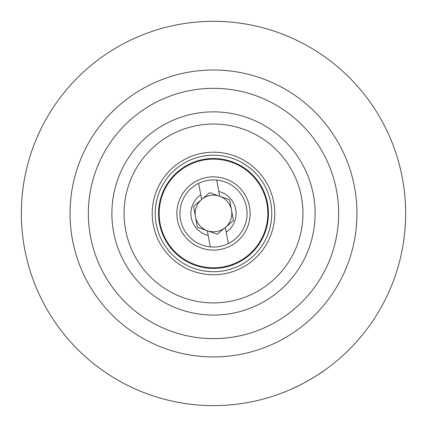 <?xml version="1.0" encoding="UTF-8"?>
<svg xmlns="http://www.w3.org/2000/svg" width="427" height="427" viewBox="0 0 427 427"><rect width="100%" height="100%" fill="white"/><g stroke="black" fill="none" stroke-linecap="round" stroke-linejoin="round"><path stroke-width="0.64" d="M158.556 213.468A54.944 54.944 0 0 1 213.5 158.524A54.944 54.944 0 0 1 268.444 213.468A54.944 54.944 0 0 1 213.5 268.412A54.944 54.944 0 0 1 158.556 213.468M176.869 213.468A36.631 36.631 0 0 1 213.5 176.842A36.631 36.631 0 0 1 250.131 213.468A36.631 36.631 0 0 1 213.5 250.099A36.631 36.631 0 0 1 176.869 213.468M338.648 213.468A125.148 125.148 0 0 1 213.5 338.616A125.148 125.148 0 0 1 88.352 213.468A125.148 125.148 0 0 1 213.5 88.32A125.148 125.148 0 0 1 338.648 213.468M405.65 213.468A192.15 192.15 0 0 1 213.5 405.618A192.15 192.15 0 0 1 21.35 213.468A192.15 192.15 0 0 1 213.5 21.318A192.15 192.15 0 0 1 405.65 213.468M293.093 388.362C300.832 385.197 318.521 374.991 325.161 369.846M249.528 206.876A36.631 36.631 0 0 1 220.097 249.501A36.631 36.631 0 0 1 177.472 220.065A36.631 36.631 0 0 1 206.903 177.44A36.631 36.631 0 0 1 249.528 206.876M198.678 183.343A33.578 33.578 0 0 1 246.528 207.426A33.578 33.578 0 0 1 210.308 246.897A33.578 33.578 0 0 1 198.678 183.343L200.775 194.808A22.588 22.588 0 0 0 208.211 235.432L207.346 230.719L197.386 227.169L193.58 206.364L201.635 199.516A18.313 18.313 0 0 0 207.346 230.719A18.313 18.313 0 0 0 231.514 210.169A18.313 18.313 0 0 0 201.635 199.516L200.775 194.808M208.211 235.432L210.308 246.897M216.692 180.045L219.654 196.217L229.614 199.772L233.42 220.572L225.365 227.42L228.322 243.598M218.789 191.509A22.588 22.588 0 0 1 226.225 232.133M229.614 199.772L209.694 192.668L193.58 206.364M195.486 216.767L197.386 227.169L217.306 234.274L233.42 220.572L231.514 210.169M225.365 227.42L225.456 227.917M70.039 213.468A143.461 143.461 0 0 1 213.5 70.007A143.461 143.461 0 0 1 356.961 213.468A143.461 143.461 0 0 1 213.5 356.935A143.461 143.461 0 0 1 70.039 213.468M155.236 213.468A58.264 58.264 0 0 1 213.5 155.204A58.264 58.264 0 0 1 271.764 213.468A58.264 58.264 0 0 1 213.5 271.737A58.264 58.264 0 0 1 155.236 213.468M159.164 213.468A54.336 54.336 0 0 1 213.5 159.138A54.336 54.336 0 0 1 267.836 213.468A54.336 54.336 0 0 1 213.5 267.804A54.336 54.336 0 0 1 159.164 213.468M315.115 213.468A101.615 101.615 0 0 1 213.5 315.083A101.615 101.615 0 0 1 111.885 213.468A101.615 101.615 0 0 1 213.5 111.853A101.615 101.615 0 0 1 315.115 213.468M302.946 213.468A89.446 89.446 0 0 1 213.5 302.914A89.446 89.446 0 0 1 124.054 213.468A89.446 89.446 0 0 1 213.5 124.027A89.446 89.446 0 0 1 302.946 213.468M274.774 213.468A61.274 61.274 0 0 1 213.5 274.742A61.274 61.274 0 0 1 152.225 213.468A61.274 61.274 0 0 1 213.5 152.199A61.274 61.274 0 0 1 274.774 213.468"/></g></svg>
